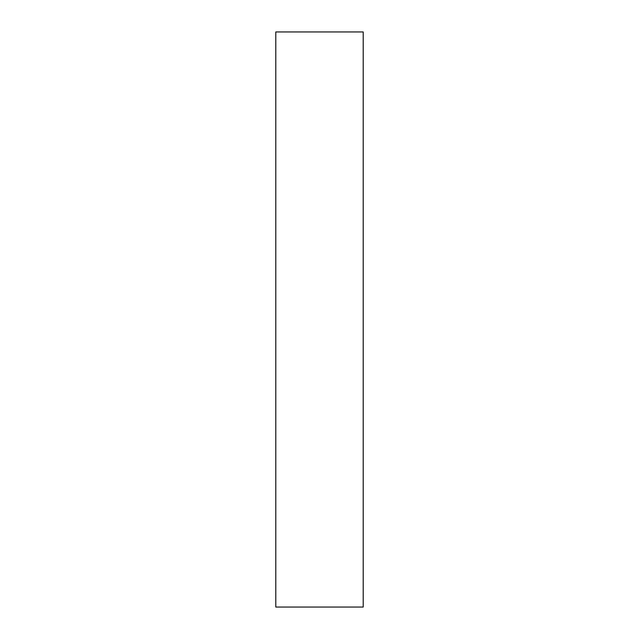 <?xml version="1.0" encoding="UTF-8"?>
<svg xmlns="http://www.w3.org/2000/svg" width="639" height="639" viewBox="0 0 639 639"><rect width="100%" height="100%" fill="white"/><g stroke="black" fill="none" stroke-linecap="round" stroke-linejoin="round"><path stroke-width="0.96" d="M363.208 31.95L275.792 31.95L275.792 607.05L363.208 607.05L363.208 31.95"/></g></svg>
